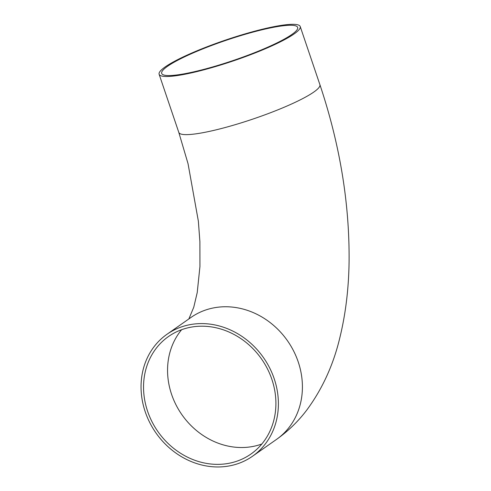 <?xml version="1.0" encoding="UTF-8"?>
<svg xmlns="http://www.w3.org/2000/svg" width="491" height="491" viewBox="0 0 491 491"><rect width="100%" height="100%" fill="white"/><g stroke="black" fill="none" stroke-linecap="round" stroke-linejoin="round"><path stroke-width="0.74" d="M258.487 30.203A74.479 11.109 161.3 0 1 300.222 26.526A74.479 11.109 161.3 0 1 233.237 60.933A74.479 11.109 161.3 0 1 159.127 74.288A74.479 11.109 161.3 0 1 258.487 30.203M186.967 328.056A71.772 63.253 55 0 1 271.873 379.371A71.772 63.253 55 0 1 250.932 454.046A71.772 63.253 55 0 1 157.93 431.595A71.772 63.253 55 0 1 168.511 336.513A71.772 63.253 55 0 1 186.967 328.056M186.107 325.521A74.479 65.641 55 0 1 269.608 367.827A74.479 65.641 55 0 1 252.484 456.262A74.479 65.641 55 0 1 233.335 465.038A74.479 65.641 55 0 1 149.835 422.733A74.479 65.641 55 0 1 166.958 334.297A74.479 65.641 55 0 1 186.107 325.521M257.444 30.933A71.772 10.704 161.3 0 1 297.656 27.398A71.772 10.704 161.3 0 1 233.102 60.546A71.772 10.704 161.3 0 1 161.686 73.417A71.772 10.704 161.3 0 1 257.444 30.933M300.222 26.526L319.899 84.661A74.479 11.109 161.3 0 1 252.914 119.061A74.479 11.109 161.3 0 1 178.804 132.423L159.127 74.288M261.813 444.024A71.772 63.253 55 0 1 256.492 445.662A71.772 63.253 55 0 1 180.197 412.164A71.772 63.253 55 0 1 181.645 329.694M319.899 84.661C339.895 144.397 349.623 203.403 349.089 261.691C348.714 288.671 345.646 313.945 339.882 337.526C333.487 364.543 322.538 388.602 307.047 409.703C298.479 421.131 288.297 431.037 276.501 439.42A74.479 65.641 -125 0 0 287.481 340.754A74.479 65.641 -125 0 0 190.974 317.462L166.958 334.297M276.501 439.42L252.484 456.262M178.804 132.423L188.047 163.73L198.364 221.202L199.886 241.554L199.941 266.484L197.229 292.532L193.767 307.219L188.857 318.947"/></g></svg>

